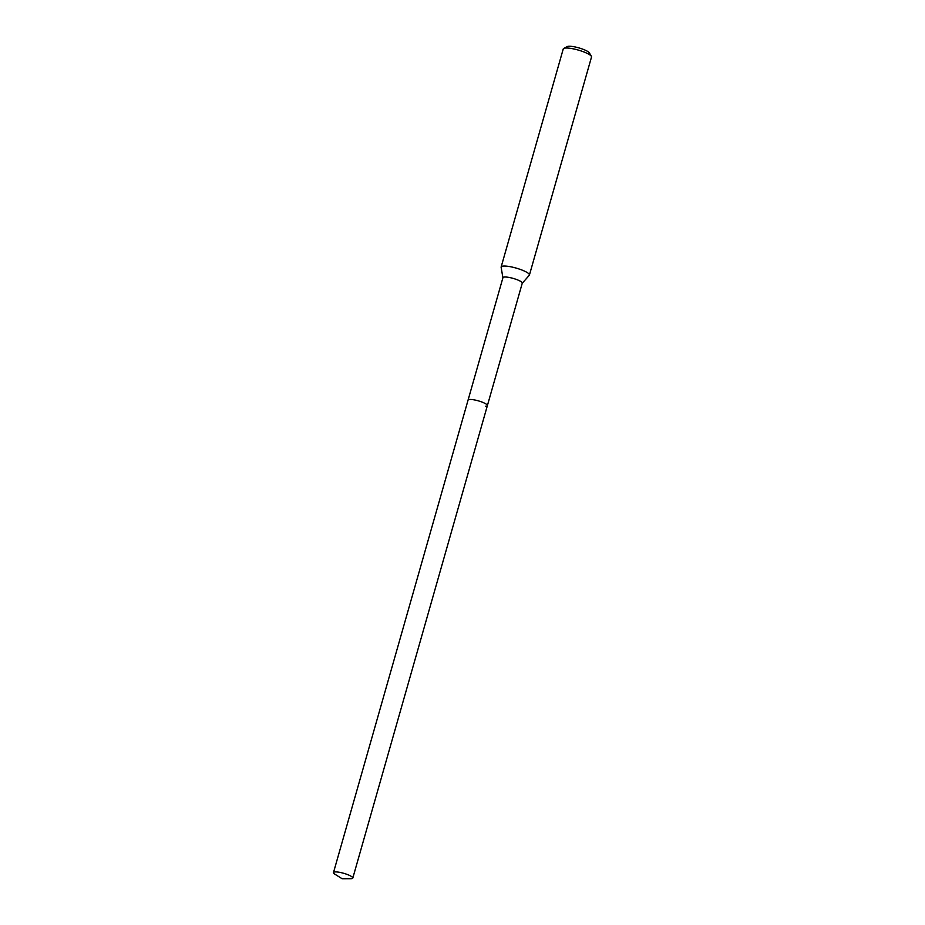 <?xml version="1.0" encoding="UTF-8"?>
<svg xmlns="http://www.w3.org/2000/svg" width="925" height="925" viewBox="0 0 925 925"><rect width="100%" height="100%" fill="white"/><g stroke="black" fill="none" stroke-linecap="round" stroke-linejoin="round"><path stroke-width="1.39" d="M350.644 878.715L342.158 878.75L334.966 874.252A10.048 2.093 15.9 0 1 333.486 872.564A10.048 2.093 15.9 0 1 335.359 871.905A10.048 2.093 15.9 0 1 346.436 874.171A10.048 2.093 15.9 0 1 352.807 878.068A10.048 2.093 15.9 0 1 350.922 878.715A10.048 2.093 15.9 0 1 350.644 878.715A10.048 2.093 15.9 0 1 350.367 878.715M522.163 283.351A10.048 2.093 -164.1 0 0 522.267 283.166L487.382 405.601A10.048 2.093 -164.1 0 0 481.023 401.704A10.048 2.093 -164.1 0 0 469.946 399.45A10.048 2.093 -164.1 0 0 468.062 400.097A10.048 2.093 15.9 0 1 469.946 399.45A10.048 2.093 15.9 0 1 481.023 401.704A10.048 2.093 15.9 0 1 487.382 405.601A10.048 2.093 15.9 0 1 485.509 406.248M522.267 283.166A10.048 2.093 -164.1 0 0 515.907 279.269A10.048 2.093 -164.1 0 0 504.819 277.014A10.048 2.093 -164.1 0 0 502.946 277.662L333.486 872.564M502.911 277.766L501.13 267.302A14.696 3.053 15.9 0 1 501.142 266.99A14.696 3.053 15.9 0 1 503.894 266.042A14.696 3.053 15.9 0 1 520.104 269.348A14.696 3.053 15.9 0 1 529.412 275.049A14.696 3.053 15.9 0 1 529.262 275.315L522.232 283.27M529.412 275.049L591.514 57.026A14.696 3.053 -164.1 0 0 591.376 56.309A14.696 3.053 -164.1 0 0 580.761 50.84A14.696 3.053 -164.1 0 0 565.996 48.019A14.696 3.053 -164.1 0 0 563.741 48.435A14.696 3.053 -164.1 0 0 563.244 48.967L501.142 266.99M591.376 56.309L589.364 52.887A11.759 2.44 -164.1 0 0 580.877 48.505A11.759 2.44 -164.1 0 0 569.06 46.25A11.759 2.44 -164.1 0 0 567.256 46.585L563.741 48.435M487.382 405.601L352.807 878.068"/></g></svg>
